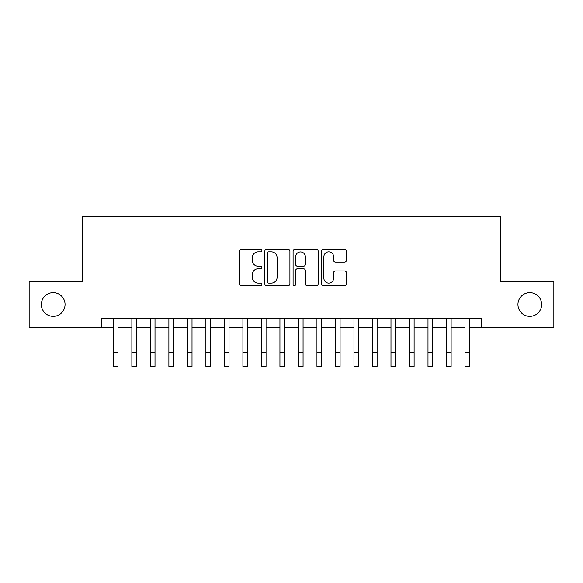 <?xml version="1.0" encoding="UTF-8"?>
<svg xmlns="http://www.w3.org/2000/svg" width="583" height="583" viewBox="0 0 583 583"><rect width="100%" height="100%" fill="white"/><g stroke="black" fill="none" stroke-linecap="round" stroke-linejoin="round"><path stroke-width="0.87" d="M261.891 250.588A1.275 1.275 0 0 0 260.616 249.32L241.311 249.32A1.815 1.815 0 0 0 239.496 251.135L239.496 283.834A1.815 1.815 0 0 0 241.311 285.655L260.616 285.655A1.275 1.275 0 0 0 261.891 284.38A1.275 1.275 0 0 0 260.616 283.112L258.116 283.112A5.815 5.815 0 0 1 252.308 277.297L252.308 274.571A5.815 5.815 0 0 1 258.116 268.756L260.616 268.756A1.275 1.275 0 0 0 261.891 267.488A1.275 1.275 0 0 0 260.616 266.212L258.116 266.212A5.815 5.815 0 0 1 252.308 260.404L252.308 257.679A5.815 5.815 0 0 1 258.116 251.863L260.616 251.863A1.275 1.275 0 0 0 261.891 250.588M517.944 304.501A11.842 11.842 0 0 0 529.787 316.35A11.842 11.842 0 0 0 541.636 304.501A11.842 11.842 0 0 0 529.787 292.659A11.842 11.842 0 0 0 517.944 304.501M41.364 304.501A11.842 11.842 0 0 0 53.213 316.35A11.842 11.842 0 0 0 65.056 304.501A11.842 11.842 0 0 0 53.213 292.659A11.842 11.842 0 0 0 41.364 304.501M344.589 262.124A1.815 1.815 0 0 0 346.411 260.31L346.411 251.135A1.815 1.815 0 0 0 344.589 249.32L323.157 249.32A1.815 1.815 0 0 0 321.342 251.135L321.342 283.834A1.815 1.815 0 0 0 323.157 285.655L344.589 285.655A1.815 1.815 0 0 0 346.411 283.834L346.411 272.757A1.815 1.815 0 0 0 344.589 270.935L335.422 270.935A1.815 1.815 0 0 0 333.6 272.757L333.6 278.251A4.861 4.861 0 0 1 328.739 283.112A4.861 4.861 0 0 1 323.886 278.251L323.886 256.724A4.861 4.861 0 0 1 328.739 251.863A4.861 4.861 0 0 1 333.6 256.724L333.6 260.31A1.815 1.815 0 0 0 335.422 262.124L344.589 262.124M101.792 327.639L29.15 327.639L29.15 281.37L82.363 281.37L82.363 216.592L500.637 216.592L500.637 281.37L553.85 281.37L553.85 327.639L481.208 327.639L481.208 318.384L101.792 318.384L101.792 327.639L113.364 327.639L113.364 338.65M289.911 251.135A1.815 1.815 0 0 0 288.097 249.32L266.657 249.32A1.815 1.815 0 0 0 264.842 251.135L264.842 283.834A1.815 1.815 0 0 0 266.657 285.655L288.097 285.655A1.815 1.815 0 0 0 289.911 283.834L289.911 251.135M294.903 249.32L316.343 249.32A1.815 1.815 0 0 1 318.158 251.135L318.158 283.834A1.815 1.815 0 0 1 316.343 285.655L307.168 285.655A1.815 1.815 0 0 1 305.354 283.834L305.354 270.578A1.815 1.815 0 0 0 303.539 268.756L297.447 268.756A1.815 1.815 0 0 0 295.632 270.578L295.632 284.38A1.275 1.275 0 0 1 294.364 285.655A1.275 1.275 0 0 1 293.089 284.38L293.089 251.135A1.815 1.815 0 0 1 294.903 249.32M117.985 327.639L131.867 327.639L131.867 338.65M136.495 327.639L150.378 327.639L150.378 338.65M155.005 327.639L168.888 327.639L168.888 338.65M173.515 327.639L187.391 327.639L187.391 338.65M192.018 327.639L205.901 327.639L205.901 338.65M210.529 327.639L224.411 327.639L224.411 338.65M229.039 327.639L242.914 327.639L242.914 338.65M247.542 327.639L261.424 327.639L261.424 338.65M266.052 327.639L279.935 327.639L279.935 338.65M284.562 327.639L298.438 327.639L298.438 338.65M303.065 327.639L316.948 327.639L316.948 338.65M321.576 327.639L335.458 327.639L335.458 338.65M340.086 327.639L353.961 327.639L353.961 338.65M358.589 327.639L372.471 327.639L372.471 338.65M377.099 327.639L390.982 327.639L390.982 338.65M395.609 327.639L409.485 327.639L409.485 338.65M414.112 327.639L427.995 327.639L427.995 338.65M432.622 327.639L446.505 327.639L446.505 338.65M451.133 327.639L465.015 327.639L465.015 338.65M469.636 327.639L481.208 327.639M268.654 251.863A1.275 1.275 0 0 0 267.386 253.131L267.386 281.837A1.275 1.275 0 0 0 268.654 283.112L271.292 283.112A5.815 5.815 0 0 0 277.1 277.297L277.1 257.679A5.815 5.815 0 0 0 271.292 251.863L268.654 251.863M305.354 256.811A4.861 4.861 0 0 0 300.493 251.951A4.861 4.861 0 0 0 295.632 256.811L295.632 264.398A1.815 1.815 0 0 0 297.447 266.212L303.539 266.212A1.815 1.815 0 0 0 305.354 264.398L305.354 256.811M113.364 352.533L117.985 352.533L117.985 366.408L113.364 366.408L113.364 318.384M117.985 352.533L117.985 318.384M131.867 352.533L136.495 352.533L136.495 366.408L131.867 366.408L131.867 318.384M136.495 352.533L136.495 318.384M150.378 352.533L155.005 352.533L155.005 366.408L150.378 366.408L150.378 318.384M155.005 352.533L155.005 318.384M168.888 352.533L173.515 352.533L173.515 366.408L168.888 366.408L168.888 318.384M173.515 352.533L173.515 318.384M187.391 352.533L192.018 352.533L192.018 366.408L187.391 366.408L187.391 318.384M192.018 352.533L192.018 318.384M205.901 352.533L210.529 352.533L210.529 366.408L205.901 366.408L205.901 318.384M210.529 352.533L210.529 318.384M224.411 352.533L229.039 352.533L229.039 366.408L224.411 366.408L224.411 318.384M229.039 352.533L229.039 318.384M242.914 352.533L247.542 352.533L247.542 366.408L242.914 366.408L242.914 318.384M247.542 352.533L247.542 318.384M261.424 352.533L266.052 352.533L266.052 366.408L261.424 366.408L261.424 318.384M266.052 352.533L266.052 318.384M279.935 352.533L284.562 352.533L284.562 366.408L279.935 366.408L279.935 318.384M284.562 352.533L284.562 318.384M298.438 352.533L303.065 352.533L303.065 366.408L298.438 366.408L298.438 318.384M303.065 352.533L303.065 318.384M316.948 352.533L321.576 352.533L321.576 366.408L316.948 366.408L316.948 318.384M321.576 352.533L321.576 318.384M335.458 352.533L340.086 352.533L340.086 366.408L335.458 366.408L335.458 318.384M340.086 352.533L340.086 318.384M353.961 352.533L358.589 352.533L358.589 366.408L353.961 366.408L353.961 318.384M358.589 352.533L358.589 318.384M372.471 352.533L377.099 352.533L377.099 366.408L372.471 366.408L372.471 318.384M377.099 352.533L377.099 318.384M390.982 352.533L395.609 352.533L395.609 366.408L390.982 366.408L390.982 318.384M395.609 352.533L395.609 318.384M409.485 352.533L414.112 352.533L414.112 366.408L409.485 366.408L409.485 318.384M414.112 352.533L414.112 318.384M427.995 352.533L432.622 352.533L432.622 366.408L427.995 366.408L427.995 318.384M432.622 352.533L432.622 318.384M446.505 352.533L451.133 352.533L451.133 366.408L446.505 366.408L446.505 318.384M451.133 352.533L451.133 318.384M465.015 352.533L469.636 352.533L469.636 366.408L465.015 366.408L465.015 318.384M469.636 352.533L469.636 318.384"/></g></svg>
